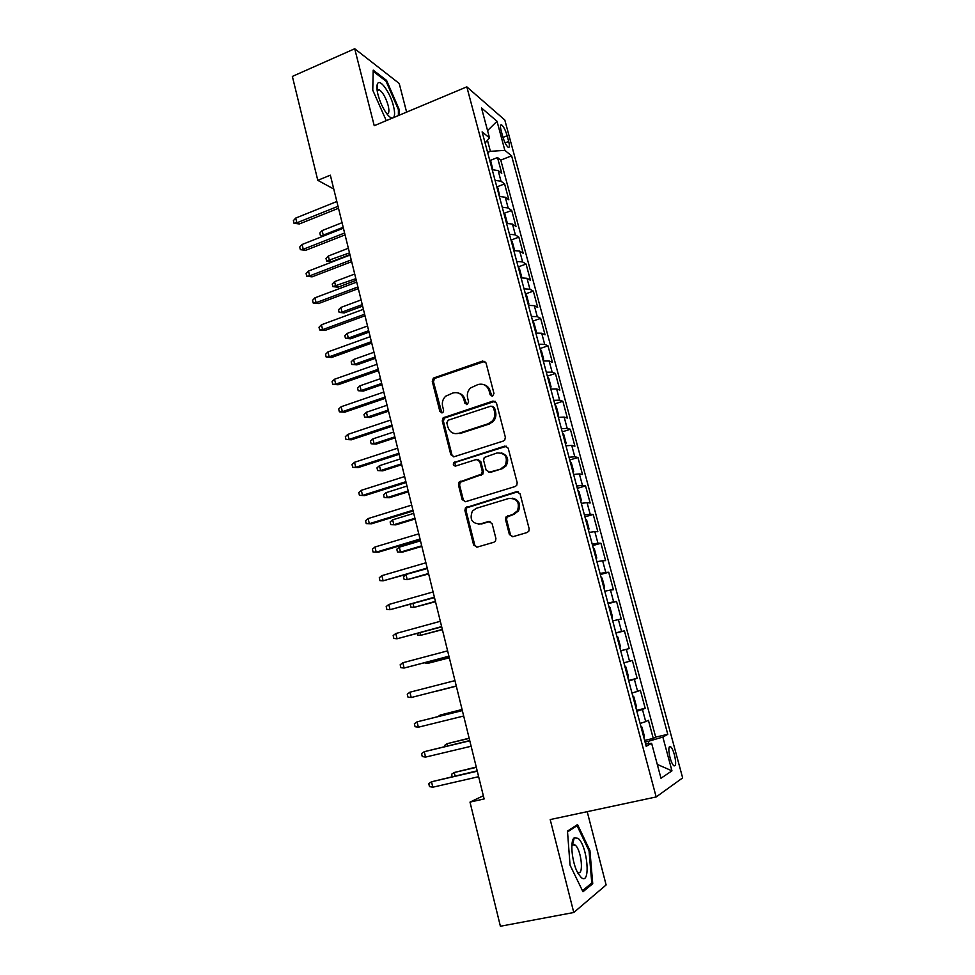 <?xml version="1.0" encoding="UTF-8"?>
<svg xmlns="http://www.w3.org/2000/svg" width="975" height="975" viewBox="0 0 975 975"><rect width="100%" height="100%" fill="white"/><g stroke="black" fill="none" stroke-linecap="round" stroke-linejoin="round"><path stroke-width="1.46" d="M492.582 396.106L493.972 393.461L486.05 362.98L482.588 361.055L433.339 378.117L432.266 381.371L439.871 411.462L442.248 412.827L442.979 412.401L443.613 410.219L442.613 406.307C441.797 402.37 442.821 398.994 445.685 396.203L452.875 392.998C458.226 391.792 461.882 393.863 463.82 399.226L464.831 403.15L467.232 404.528L468.622 401.895L467.61 397.958C466.793 394.107 467.756 390.78 470.523 387.965L478.006 384.528C483.429 383.309 487.134 385.393 489.109 390.78L490.133 394.729L492.582 396.106M674.444 754.869C673.25 750.677 671.982 747.959 670.629 746.728C668.472 746.143 668.265 749.775 670.032 757.648C671.227 761.865 672.494 764.583 673.847 765.802C676.016 766.362 676.223 762.718 674.444 754.869M509.389 534.519L512.935 536.677L527.097 532.533L528.828 531.156L529.145 528.73L520.053 493.777L516.494 491.68L465.465 507.768L464.904 510.498L473.631 545.001L477.116 547.146L493.898 542.234L495.519 541.003L495.909 538.48L492.107 523.599L488.597 521.479L480.285 523.953C471.961 523.709 469.328 519.431 472.388 511.107L476.312 508.304L508.987 498.408C517.14 498.396 519.967 502.539 517.445 510.803L513.069 514.178L505.952 517.043L505.538 519.602L509.389 534.519L512.618 536.75M406.612 112.113L399.214 83.472L354.717 48.75L374.229 125.702L466.818 86.86L656.163 796.953L550.205 819.573L573.775 912.503L500.394 926.25L469.999 802.108L484.124 798.952L330.342 175.171L317.789 180.326L333.755 189.016M354.717 48.75L292.354 76.416L317.789 180.326M503.344 441.029L504.758 440.042L505.355 437.227L496.47 403.041L492.972 401.066L443.15 417.836L442.26 420.92L450.803 454.679L454.216 456.702L503.344 441.029M508.194 448.159L517.189 482.735L516.738 485.343L515.153 486.525L465.599 501.674L462.15 499.602L458.457 484.965L459.079 482.125L481.687 474.057L482.272 471.266L479.785 461.541L476.312 459.505L455.703 466.026C453.448 465.928 452.814 464.783 453.802 462.577L504.672 446.123L508.194 448.159M644.633 740.391L653.262 738.416L648.412 720.293L645.706 721.61L642.452 709.471L636.846 711.25M636.59 710.3L645.182 708.264L640.356 690.276L637.601 691.348L634.372 679.295L628.753 680.916M628.619 680.416L637.15 678.32L632.361 660.453L629.557 661.294L626.352 649.338L620.709 650.8M620.685 650.739L629.18 648.582L624.427 630.849L615.956 633.043M615.908 632.824L621.562 631.459L618.382 619.588L621.27 619.064L616.541 601.453L608.132 603.696M607.949 603.05L613.628 601.831L610.472 590.046L613.409 589.753L608.717 572.252L600.344 574.555M600.052 573.471L605.755 572.423L602.623 560.71L605.597 560.637L600.941 543.27L592.617 545.622M592.215 544.111L597.931 543.209L594.823 531.582L597.846 531.728L593.227 514.471L584.939 516.884M584.427 514.958L590.168 514.203L587.072 502.649L590.143 503.015L585.548 485.879L577.322 488.353M576.688 486.001L582.453 485.392L579.382 473.923L582.502 474.496L577.943 457.482L569.753 460.005M458.945 482.308L460.822 481.723M569.01 457.251L574.787 456.788L571.74 445.392L574.909 446.184L570.375 429.28L562.234 431.864M561.393 428.695L567.182 428.378L564.159 417.068L567.365 418.056L562.867 401.273L554.763 403.906M553.812 400.347L559.626 400.164L556.628 388.928L559.882 390.122L555.409 373.462L547.353 376.131M546.293 372.182L552.13 372.145L549.144 360.982L552.435 362.383L547.999 345.82L539.992 348.55M538.834 344.212L544.672 344.309L541.71 333.231L545.049 334.827L540.638 318.386L532.667 321.165M531.412 316.436L537.274 316.668L534.324 305.663L537.712 307.454L533.337 291.123L525.44 293.938M524.038 288.856L529.925 289.222L527 278.289L530.424 280.276L526.073 264.042L518.298 266.882M516.726 261.458L522.624 261.946L519.712 251.099L523.185 253.268L518.858 237.157L511.192 240.008M509.462 234.244L515.373 234.865L512.484 224.079L515.994 226.444L511.692 210.442L504.136 213.318M502.235 207.212L508.158 207.967L505.294 197.255L508.84 199.802L504.587 183.897L501.004 181.24L495.068 180.363M497.116 186.798L504.587 183.897M501.15 130.662L502.698 136.451C504.319 141.838 506.122 145.433 508.097 147.225C509.596 147.895 509.791 145.97 508.682 141.448L507.146 135.732C505.525 130.357 503.722 126.75 501.723 124.934C500.248 124.264 500.053 126.177 501.15 130.662M466.818 86.86L504.806 120.023L682.646 777.892L656.163 796.953M653.262 738.416L655.688 737.1L667.777 734.333L511.607 155.829L504.843 150.345L490.401 151.332L487.61 152.441M667.777 734.333L662.854 737.063L671.958 770.847L660.989 778.245L651.629 743.303L646.206 746.314L482.125 131.893L489.511 137.889L481.504 107.969L497.018 121.278L504.843 150.345M655.688 737.1L500.784 160.107L497.518 157.536L501.747 173.331L498.164 170.601L492.217 169.674M508.158 207.967L511.692 210.442M515.373 234.865L518.858 237.157M522.624 261.946L526.073 264.042M529.925 289.222L533.337 291.123M537.274 316.668L540.638 318.386M544.672 344.309L547.999 345.82M552.13 372.145L555.409 373.462M559.626 400.164L562.867 401.273M567.182 428.378L570.375 429.28M574.787 456.788L577.943 457.482M582.453 485.392L585.548 485.879M590.168 514.203L593.227 514.471M597.931 543.209L600.941 543.27M605.755 572.423L608.717 572.252M613.628 601.831L616.541 601.453M621.562 631.459L624.427 630.849M629.18 648.582L626.352 649.338M637.15 678.32L634.372 679.295M645.182 708.264L642.452 709.471M648.814 743.632L648.204 741.353L645.084 742.072M490.401 151.332L487.451 140.303M573.775 912.503L606.121 884.947L587.206 811.675M483.332 795.758L469.999 802.108M490.145 160.461L497.518 157.536M500.784 160.107L511.607 155.829M485.111 143.057L489.511 137.889M505.294 197.255L499.371 196.45M512.484 224.079L506.561 223.409M519.712 251.099L513.813 250.551M527 278.289L521.113 277.875M534.324 305.663L528.462 305.382M541.71 333.231L535.86 333.084M549.144 360.982L543.307 360.969M556.628 388.928L550.802 389.049M492.29 421.017L492.57 422.102M564.159 417.068L558.358 417.337M571.74 445.392L565.963 445.807M579.382 473.923L573.617 474.472M587.072 502.649L581.332 503.344M594.823 531.582L589.095 532.423M602.623 560.71L596.907 561.71M610.472 590.046L604.78 591.191M618.382 619.588L612.714 620.892M623.915 662.817L629.557 661.294M631.983 693.03L637.601 691.348M651.629 743.303L645.596 743.998M640.112 723.45L645.706 721.61M648.204 741.353L662.854 737.063M487.561 130.601L497.018 121.278M671.958 770.847L657.284 764.4M399.275 115.196L399.299 109.736L386.563 80.401L373.206 70.139L372.767 90.2L386.271 120.644M592.739 883.728L589.912 850.517L577.553 824.557L567.474 831.102L570.046 865.105L582.965 891.759L592.739 883.728L590.375 884.191M377.423 87.348L376.923 86.19M385.564 80.84L386.563 80.401M398.409 110.102L399.299 109.736M574.482 845.264L574.104 844.46M573.129 842.437L572.508 841.132M588.985 850.712L589.912 850.517M491.997 396.203L490.193 391.121C489.194 387.745 487.086 385.6 483.88 384.674M458.457 393.059C461.76 393.912 463.929 396.069 464.953 399.543L466.757 404.625M484.892 361.335L434.521 378.483L433.448 381.725L441.846 412.913M495.105 401.249L444.308 418.117L443.43 421.2L451.949 454.886L453.558 456.824M493.447 407.477L490.998 406.1L448.171 420.213L446.806 422.833L447.854 426.965C449.768 432.339 453.412 434.46 458.774 433.327L488.134 423.772L492.265 421.054C494.557 418.287 495.312 415.155 494.532 411.669L493.447 407.477L494.52 407.782L492.619 406.307M454.996 433.656L458.774 433.327M494.52 407.782L495.605 411.962C496.385 415.447 495.629 418.567 493.338 421.322L489.218 424.052L459.92 433.57M478.116 459.578L480.882 461.736L483.368 471.437L482.783 474.216L460.224 482.272L459.591 485.099L463.283 499.712L465.16 501.772M506.573 446.221L455.825 462.187L454.947 462.759L455.459 466.087M501.126 468.536L505.087 465.684C508.182 457.263 505.513 453.022 497.092 452.936L484.234 457.507L483.612 460.334L486.111 470.072L489.608 472.132L502.186 468.707L506.135 465.867C509.218 459.408 507.573 455.069 501.211 452.851M488.95 472.241L489.608 472.132M502.186 468.707L490.693 472.29M512.423 498.201C519.053 499.907 521.077 504.136 518.481 510.888L514.105 514.252L507.012 517.116L506.598 519.663L510.437 534.556M478.433 524.258L480.285 523.953M490.059 521.454L481.394 524.014M518.139 491.692L466.586 507.865L466.038 510.595L474.752 545.013L476.897 547.194M492.838 169.638L490.876 161.57L489.474 159.425M323.152 236.182L320.434 235.572L319.824 233.037L322.128 230.575L323.237 235.146L343.188 227.272M320.434 235.572L324.407 235.694M322.128 230.575L342.054 222.69M338.02 206.31L296.863 222.812L299.325 223.957L294.011 223.275L296.863 222.812L295.717 218.071L336.838 201.52M299.325 223.957L338.508 208.272M294.011 223.275L293.377 220.642L295.717 218.071M393.437 117.646C394.948 115.976 394.96 112.101 393.461 106.007C390.353 93.003 380.226 78.475 377.617 83.558C376.533 85.52 376.655 89.213 377.983 94.624C380.006 102.034 382.931 108.396 386.758 113.709C389.013 116.659 390.902 118.109 392.401 118.072M386.685 113.612C389.013 114.063 389.5 111.357 388.16 105.483C385.783 97.524 382.809 92.259 379.238 89.712L377.13 90.419M373.181 71.333L386.063 81.218L398.409 109.651L398.385 115.562M578.077 838.329L574.238 837.818C569.668 840.84 572.057 863.472 578.126 873.539L581.222 877.524C591.045 886.178 587.584 845.605 578.077 838.329M577.31 871.93L577.7 872.211C584.11 876.805 581.527 849.859 575.201 845.118L572.557 844.801L571.85 845.752M571.874 845.301L574.714 844.752M567.535 831.907L577.066 825.679L589.046 850.846L591.776 883.033L582.428 890.675M575.213 826.069L577.066 825.679M499.7 196.426L497.945 188.053L496.567 185.957M331.719 261.617L326.637 261.02L326.016 258.46L328.331 256.035L329.452 260.63L331.719 261.617L349.915 254.597M326.637 261.02L349.501 252.891M328.331 256.035L348.367 248.259M506.634 223.397L507.219 222.751L505.074 214.719L503.697 212.66M337.959 287.186L332.865 286.626L332.243 284.054L334.571 281.653L335.705 286.284L337.959 287.186L356.253 280.264M332.865 286.626L355.851 278.667M334.571 281.653L354.705 274.012M513.776 250.417L514.398 249.649L512.241 241.556L510.876 239.545M344.236 312.914L339.142 312.402L338.508 309.818L340.86 307.442L341.993 312.097L344.236 312.914L362.627 306.113M339.142 312.402L341.993 312.097L362.249 304.602M340.86 307.442L361.091 299.922M521.028 277.558L521.637 276.729L519.456 268.588L518.103 266.614M350.549 338.812L345.455 338.337L344.821 335.729L347.185 333.389L348.331 338.081L350.549 338.812L369.038 332.122M345.455 338.337L348.331 338.081L368.684 330.708M347.185 333.389L367.526 326.003M344.602 233.013L303.237 249.259L305.675 250.319L300.361 249.673L303.237 249.259L302.092 244.481L343.419 228.199M305.675 250.319L345.065 234.877M300.361 249.673L299.715 247.028L302.092 244.481M351.232 259.911L309.648 275.876L312.073 276.851L306.747 276.254L309.648 275.876L308.49 271.074L350.037 255.048M312.073 276.851L351.67 261.666M306.747 276.254L306.101 273.585L308.49 271.074M357.898 286.967L316.107 302.677L318.52 303.554L313.182 303.006L316.107 302.677L314.937 297.838L356.704 282.092M318.52 303.554L358.312 288.624M313.182 303.006L312.536 300.324L314.937 297.838M364.626 314.218L322.603 329.66L325.004 330.44L319.654 329.94L322.603 329.66L321.433 324.785L363.407 309.307M325.004 330.44L365.003 315.766M319.654 329.94L319.008 327.234L321.433 324.785M528.328 304.882L528.913 303.981L526.732 295.791L525.379 293.865M356.911 364.869L351.804 364.443L351.171 361.822L353.559 359.519L354.705 364.236L356.911 364.869L375.485 358.3M351.804 364.443L354.705 364.236L375.168 356.984M353.559 359.519L373.998 352.243M371.39 341.664L329.148 356.826L331.524 357.508L326.174 357.045L329.148 356.826L327.966 351.914L370.159 336.704M331.524 357.508L371.743 343.09M326.174 357.045L325.528 354.327L327.966 351.914M535.677 332.39L536.25 331.427L534.044 323.176L532.703 321.299M363.309 391.097L358.203 390.707L357.569 388.074L359.97 385.808L361.128 390.548L363.309 391.097L381.981 384.65M358.203 390.707L361.128 390.548L381.688 383.431M359.97 385.808L380.506 378.666M378.19 369.281L335.729 384.162L338.093 384.759L332.743 384.345L335.729 384.162L334.547 379.226L376.972 364.297M338.093 384.759L378.519 370.61M332.743 384.345L332.085 381.603L334.547 379.226M543.063 360.092L543.636 359.068L541.418 350.756L540.089 348.916M369.757 417.507L364.638 417.154L363.992 414.497L366.417 412.254L367.587 417.044L369.757 417.507L388.525 411.17M364.638 417.154L367.587 417.044L388.245 410.061M366.417 412.254L387.063 405.247M385.052 397.093L342.359 411.694L344.711 412.193L339.349 411.816L342.359 411.694L341.165 406.721L383.809 392.072M344.711 412.193L385.357 398.312M339.349 411.816L338.691 409.061L341.165 406.721M550.522 387.977L551.07 386.88L548.827 378.519L547.511 376.728M376.24 444.076L371.122 443.771L370.476 441.102L372.913 438.884L374.083 443.698L376.24 444.076L395.107 437.86M371.122 443.771L374.083 443.698L394.851 436.849M372.913 438.884L393.656 432.01M391.95 425.088L349.038 439.408L351.378 439.798L346.003 439.481L349.038 439.408L347.831 434.399L390.707 420.042M351.378 439.798L392.23 426.197M346.003 439.481L345.333 436.702L347.831 434.399M558.017 416.057L558.553 414.899L556.298 406.465L554.994 404.722M382.773 470.815L377.642 470.559L376.984 467.866L379.446 465.697L380.628 470.535L382.773 470.815L401.724 464.722M377.642 470.559L380.628 470.535L401.505 463.82M379.446 465.697L400.298 458.957M398.909 453.29L355.753 467.305L358.081 467.61L352.706 467.33L355.753 467.305L354.547 462.272L397.654 448.195M358.081 467.61L399.153 454.277M352.706 467.33L352.024 464.539L354.547 462.272M565.561 444.332L566.085 443.101L563.818 434.618L562.514 432.924M389.342 497.737L384.199 497.518L383.541 494.812L386.027 492.668L387.209 497.543L389.342 497.737L408.391 491.766M384.199 497.518L387.209 497.543L408.196 490.973M386.027 492.668L406.989 486.074M405.905 481.674L362.529 495.398L364.833 495.592L359.446 495.361L362.529 495.398L361.298 490.327L404.637 476.543M364.833 495.592L406.112 482.54M359.446 495.361L358.763 492.558L361.298 490.327M573.166 472.802L573.666 471.498L571.387 462.954L570.095 461.309M395.947 524.83L390.817 524.66L390.146 521.93L392.645 519.833L393.839 524.733L395.947 524.83L415.106 518.98M390.817 524.66L393.839 524.733L414.936 518.298M392.645 519.833L413.717 513.362M412.949 510.254L369.342 523.685L371.621 523.782L366.234 523.599L369.342 523.685L368.111 518.578L411.682 505.099M371.621 523.782L413.132 511.01M366.234 523.599L365.552 520.76L368.111 518.578M580.82 501.467L581.307 500.09L579.016 491.497L577.736 489.901M421.712 545.805L400.506 552.106L397.459 551.972L396.788 549.23L399.311 547.17L400.506 552.106L402.602 552.094L421.858 546.378M399.311 547.17L420.493 540.845M374.961 547.012L372.389 549.169L373.072 552.021L376.192 552.155L374.961 547.012L418.763 533.849M420.042 539.041L376.192 552.155L378.471 552.155L420.201 539.675M381.859 575.652L379.263 577.761L379.957 580.637L383.102 580.832L381.859 575.652L425.904 562.794M427.184 568.023L383.102 580.832L427.318 568.535M388.806 604.488L386.185 606.56L386.88 609.448L390.061 609.704L388.806 604.488L433.083 591.935M434.387 597.212L390.061 609.704L434.484 597.602M588.534 530.327L588.997 528.889L586.694 520.223L585.427 518.676M406.027 574.714L407.221 579.65L428.659 573.958M405.941 574.738L403.479 576.712L404.15 579.467L407.221 579.65L428.537 573.495M596.298 559.394L596.749 557.883L594.421 549.169L593.166 547.67M413.071 603.635L413.985 607.388L435.496 601.733M410.231 604.427L410.889 607.145L413.985 607.388L435.411 601.368M604.11 588.668L604.549 587.084L602.209 578.297L600.953 576.859M420.164 632.738L420.798 635.298L442.394 629.679M417.312 633.518L417.678 635.017L420.798 635.298L442.333 629.436M395.801 633.531L393.157 635.554L393.863 638.467L397.057 638.771L395.801 633.531L440.322 621.294M441.626 626.596L397.057 638.771L441.699 626.864M611.983 618.15L612.41 616.492L610.045 607.644L608.802 606.255M427.318 662.062L427.647 663.402L449.329 657.808M424.442 662.817L427.647 663.402L449.292 657.686M402.833 662.756L400.189 664.755L400.883 667.68L404.113 668.046L402.833 662.756L447.61 650.849M448.927 656.199L404.113 668.046L448.963 656.333M619.917 647.827L620.319 646.096L617.943 637.187L616.712 635.858M436.556 691.19L456.312 686.144L436.556 691.19M409.927 692.201L407.258 694.151L407.964 697.101L411.218 697.527L409.927 692.201L454.947 680.623M456.276 685.998L411.218 697.527L456.276 686.01M627.9 677.723L628.278 675.919L625.889 666.949L624.67 665.669M462.065 709.507L440.237 715.028L462.089 709.593M438.104 716.527L440.237 715.028L440.456 715.943M462.321 710.507L417.068 721.853L462.345 710.604M418.36 727.204L415.094 726.728L414.375 723.755L417.068 721.853L418.36 727.204L463.673 716.016M635.932 707.838L636.309 705.949L633.896 696.918L632.69 695.687M469.133 738.185L447.208 743.669L469.194 738.392M444.819 746.533L444.563 745.473L447.208 743.669L447.744 745.838M469.731 740.561L424.259 751.701L469.779 740.793M425.563 757.1L422.26 756.563L421.541 753.565L424.259 751.701L425.563 757.1L471.132 746.253M644.036 738.16L644.39 736.198L641.952 727.106L640.77 725.924M476.251 767.045L454.24 772.505L476.336 767.374M452.144 776.624L451.571 774.272L454.24 772.505L455.081 775.954M477.189 770.847L431.511 781.767L477.275 771.201M432.815 787.203L429.487 786.606L428.768 783.595L431.511 781.767L432.815 787.203L478.64 776.697M501.004 181.24L498.164 170.601M502.978 137.402L507.146 135.732M505.111 142.886L508.682 141.448M490.193 391.121L489.109 390.78M465.952 403.467L464.831 403.15M464.953 399.543L463.82 399.226M441.041 411.755L439.871 411.462M433.448 381.725L432.266 381.371M435.374 378.008L434.204 377.642M483.673 361.457L482.588 361.055M491.217 395.07L490.133 394.729M451.949 454.886L450.803 454.679M443.43 421.2L442.26 420.92M445.38 417.471L444.21 417.19M494.045 401.383L492.972 401.066M489.218 424.052L488.134 423.772M495.605 411.962L494.532 411.669M463.283 499.712L462.15 499.602M459.591 485.099L458.457 484.965M461.565 481.37L460.419 481.223M481.382 475.191L480.285 475.032M483.368 471.437L482.272 471.266M480.882 461.736L479.785 461.541M455.825 462.187L454.679 461.992M505.72 446.343L504.672 446.123M506.598 519.663L505.538 519.602M508.609 515.897L507.561 515.824M514.105 514.252L513.069 514.178M489.682 521.54L488.597 521.479M474.752 545.013L473.631 545.001M466.038 510.595L464.904 510.498M468.012 506.866L466.891 506.768M517.53 491.802L516.494 491.68M669.216 747.045L670.629 746.728M500.528 125.422L501.723 124.934M434.521 378.483L433.339 378.117M444.308 418.117L443.15 417.836M493.338 421.322L492.265 421.054M460.224 482.272L459.079 482.125M482.783 474.216L481.687 474.057M454.947 462.759L453.802 462.577M506.135 465.867L505.087 465.684M507.012 517.116L505.952 517.043M518.481 510.888L517.445 510.803M466.586 507.865L465.465 507.768M377.276 90.151L377.617 83.558M377.167 90.602L379.238 89.712M572.557 844.801L574.238 837.818"/></g></svg>
